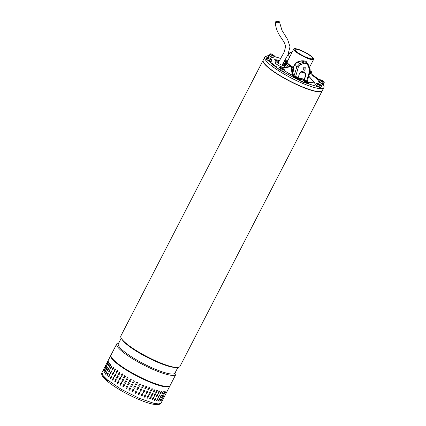 <?xml version="1.0" encoding="UTF-8"?>
<svg xmlns="http://www.w3.org/2000/svg" width="426" height="426" viewBox="0 0 426 426"><rect width="100%" height="100%" fill="white"/><g stroke="black" fill="none" stroke-linecap="round" stroke-linejoin="round"><path stroke-width="0.64" d="M275.334 21.982C276.852 22.924 278.348 22.945 279.834 22.045L279.834 22.045C278.322 21.103 276.82 21.082 275.334 21.982L275.334 21.992M322.264 90.711A33.249 6.379 -152.7 0 1 322.221 90.802A33.249 6.379 -152.7 0 1 306.15 88.549A33.249 6.379 -152.7 0 1 275.931 73.203A33.249 6.379 -152.7 0 1 263.13 60.3A33.249 6.379 -152.7 0 1 263.177 60.215M263.13 60.3L120.846 335.976A33.249 6.379 27.3 0 0 121.602 338.792A33.249 6.379 27.3 0 0 123.934 341.439A33.249 6.379 27.3 0 0 163.866 364.219A33.249 6.379 27.3 0 0 177.2 367.489A33.249 6.379 27.3 0 0 179.937 366.472L322.221 90.802M177.2 367.489L175.736 367.51A31.875 6.113 -152.7 0 1 162.95 364.374A31.875 6.113 -152.7 0 1 124.669 342.536A31.875 6.113 -152.7 0 1 122.432 339.996L121.602 338.792M121.234 338.217L118.332 343.835A31.875 6.113 27.3 0 0 121.293 349.075A31.875 6.113 27.3 0 0 159.574 370.918A31.875 6.113 27.3 0 0 174.98 373.075L177.882 367.457M265.723 65.008A32.749 6.284 27.3 0 0 266.617 65.913A32.749 6.284 27.3 0 0 316.885 91.414M175.453 372.154A33.249 6.379 -152.7 0 1 175.847 374.395A33.249 6.379 -152.7 0 1 159.777 372.148A33.249 6.379 -152.7 0 1 119.844 349.363A33.249 6.379 -152.7 0 1 116.756 343.899A33.249 6.379 -152.7 0 1 118.811 342.914M116.756 343.899L111.037 354.98A33.249 6.379 27.3 0 0 123.838 367.883A33.249 6.379 27.3 0 0 154.052 383.224A33.249 6.379 27.3 0 0 170.128 385.477L175.847 374.395M102.032 372.42L102.831 375.301L107.139 379.694L107.565 381.361L107.277 381.201C114.557 387.106 124.12 392.777 135.963 398.214C145.016 402.256 151.928 404.418 156.688 404.7C160.485 404.732 161.31 402.81 161.124 402.921L169.899 385.913A33.249 6.379 -152.7 0 1 157.215 384.843A33.249 6.379 -152.7 0 1 115.915 362.691A33.249 6.379 -152.7 0 1 110.808 355.417L102.032 372.42C102.442 372.851 99.018 374.012 107.277 381.201M150.591 396.846L151.326 397.085L150.426 398.827L149.691 398.587L150.591 396.846M151.278 396.585L151.251 397.021A0.501 0.373 130.1 0 0 151.241 396.553M149.739 399.093L149.691 398.587M152.173 399.822A0.501 0.341 127.7 0 0 152.774 399.497L153.674 397.751L152.859 399.561L152.178 399.37L153.078 397.623L153.759 397.82L153.727 397.325M152.215 399.86L152.178 399.37M154.436 400.424A0.501 0.298 125.7 0 0 154.979 400.062L155.879 398.315L155.075 400.131L154.462 399.982L155.362 398.241L155.975 398.385L155.964 397.911M154.478 400.467L154.462 399.982M156.459 400.845L157.849 398.715L157.056 400.525L156.512 400.429L157.966 398.321M156.507 400.898L156.512 400.429M158.227 401.09L159.67 399.008L158.77 400.749L158.307 400.706L159.207 398.96L159.67 399.008L159.207 398.96M158.658 400.68L158.307 400.706M159.723 401.148L161.108 399.05L160.208 400.797L159.825 400.802L160.724 399.055L161.108 399.05L160.724 399.055M160.091 400.722L159.825 400.802M160.943 400.994L161.955 398.976M110.952 378.304L110.366 377.857L111.266 376.115L111.852 376.563L110.52 378.56M111.745 375.876A0.501 0.357 -74 0 0 111.367 376.142L111.692 375.854M113.124 379.912L112.48 379.444L113.38 377.702L114.024 378.166L112.682 380.162M113.859 377.463A0.501 0.389 -76.6 0 0 113.465 377.724L113.817 377.447M115.521 381.568L114.812 381.089L115.712 379.342L116.42 379.822L115.079 381.818M116.191 379.103A0.501 0.415 -79.9 0 0 115.792 379.358L116.154 379.092M118.114 383.256L117.352 382.766L118.252 381.025L119.014 381.51L117.682 383.512M118.716 380.775A0.501 0.442 -84.4 0 0 118.321 381.03L118.678 380.769M120.867 384.96L120.063 384.47L120.963 382.724L121.767 383.214L120.473 385.216M121.383 382.468A0.501 0.463 -90.8 0 0 121.016 382.724L121.357 382.468M123.758 386.654L122.917 386.169L123.817 384.428L124.658 384.912L123.433 386.904M124.168 384.172A0.501 0.479 -100.8 0 0 123.859 384.417L124.147 384.177M126.756 388.331L125.883 387.852L126.783 386.11L127.656 386.584L126.549 388.533M126.815 386.094L126.991 385.903A0.501 0.485 -117.4 0 0 126.815 386.094L125.915 387.836A0.501 0.485 -117.4 0 0 126.565 388.528M129.818 389.96L128.934 389.497L129.834 387.756L130.718 388.219L129.781 390.03M129.85 387.735L129.871 387.692A0.501 0.49 -143.7 0 0 129.85 387.735L128.95 389.476A0.501 0.49 -143.7 0 0 129.786 390.014M132.028 391.089L131.975 391.26A0.501 0.49 -173.9 0 0 132.923 391.505L133.823 389.763L132.923 391.537L132.028 391.089L132.928 389.348L133.87 389.625M136.927 391.286L136.027 393.033L135.133 392.612L136.038 390.866L136.927 391.286L136.959 390.94A0.501 0.485 164 0 1 136.916 391.254L136.927 391.286M135.101 392.958L135.133 392.612M140 392.692L139.1 394.433L138.221 394.045L139.121 392.298L140 392.692L139.994 392.25A0.501 0.469 150.6 0 1 139.973 392.65L140 392.692M138.226 394.487L138.221 394.045M141.267 395.829A0.501 0.453 142.4 0 0 142.071 395.685L142.971 393.938L142.108 395.733L141.251 395.371L142.151 393.624L143.008 393.986L142.976 393.502M141.283 395.855L141.251 395.371M144.217 397.053A0.501 0.431 136.9 0 0 144.968 396.851L145.868 395.104L145.021 396.904L144.196 396.579L145.096 394.833L145.921 395.158L145.873 394.657M144.244 397.085L144.196 396.579M147.039 398.134A0.501 0.405 133 0 0 147.742 397.879L148.642 396.137L147.801 397.937L147.018 397.655L147.918 395.914L148.701 396.196L148.653 395.69M147.071 398.166L147.018 397.655M151.491 395.099L152.391 393.358L153.126 393.597L152.226 395.339L151.491 395.099L151.539 395.605M153.083 393.097L153.051 393.533A0.501 0.373 130.1 0 0 153.04 393.065M153.978 395.882L154.878 394.135L155.559 394.327L154.659 396.073L153.978 395.882L154.015 396.372M155.527 393.837L155.474 394.263A0.501 0.341 127.7 0 0 155.479 393.81M156.262 396.494L157.162 394.753L157.774 394.897L156.875 396.643L156.262 396.494L156.278 396.979M157.764 394.423L157.684 394.827A0.501 0.298 125.7 0 0 157.711 394.396M158.312 396.941L159.212 395.2L159.755 395.296L158.307 397.405M159.766 394.833L159.755 395.296L159.702 394.811M160.107 397.218L161.007 395.472L161.47 395.52L160.57 397.261L160.107 397.218L160.57 397.261L161.438 395.062M161.007 395.472L161.358 395.445M161.624 397.309L162.524 395.568L162.908 395.562L162.008 397.304L161.624 397.309L162.008 397.304L162.892 395.142M162.524 395.568L162.791 395.488M162.854 397.229L164.037 395.083M113.545 372.388A0.501 0.357 -74 0 0 113.167 372.654L113.651 373.075L112.752 374.816L112.171 374.369L113.497 372.367M112.752 374.816L112.32 375.072M115.659 373.975A0.501 0.389 -76.6 0 0 115.27 374.236L115.829 374.678L114.924 376.424L114.28 375.956L115.616 373.959M114.924 376.424L114.482 376.675M117.997 375.61A0.501 0.415 -79.9 0 0 117.592 375.87L118.226 376.334L117.326 378.08L116.612 377.601L117.954 375.604M117.326 378.08L116.878 378.331M120.515 377.287A0.501 0.442 -84.4 0 0 120.121 377.542L120.814 378.022L119.914 379.768L119.152 379.278L120.478 377.282M119.914 379.768L119.482 380.024M123.189 378.98A0.501 0.463 -90.8 0 0 122.821 379.236L123.572 379.726L122.672 381.472L121.863 380.982L123.157 378.98M122.672 381.472L122.273 381.723M125.968 380.684A0.501 0.479 -100.8 0 0 125.659 380.929L126.458 381.424L125.558 383.166L124.717 382.681L125.947 380.69M125.558 383.166L125.233 383.416M128.806 382.41A0.501 0.485 -117.4 0 0 128.615 382.607L129.456 383.096L128.556 384.843L127.688 384.364L128.79 382.415M128.556 384.843L128.348 385.045A0.501 0.485 -117.4 0 1 127.715 384.348L127.688 384.364M131.682 384.188A0.501 0.49 -143.7 0 0 131.65 384.241L132.518 384.731L131.618 386.473L130.734 386.009L131.671 384.204M133.828 387.601L134.728 385.86L135.622 386.302L134.722 388.049L133.78 387.772A0.501 0.49 -173.9 0 0 134.722 388.017L135.622 386.275A0.501 0.49 -173.9 0 0 135.67 386.121M136.938 389.124L137.838 387.378L138.727 387.798L137.827 389.545L136.938 389.124L136.9 389.47M138.764 387.452L138.716 387.761A0.501 0.485 164 0 0 138.754 387.431M140.021 390.557L140.921 388.81L141.799 389.204L140.9 390.946L140.021 390.557L140.026 390.999A0.501 0.469 150.6 0 0 140.873 390.903L141.778 389.162A0.501 0.469 150.6 0 0 141.783 388.741M141.799 388.762L141.778 389.162M143.051 391.883L143.951 390.136L144.808 390.498L143.908 392.245L143.051 391.883L143.088 392.367M144.776 390.014L144.771 390.45A0.501 0.453 142.4 0 0 144.76 389.992M145.996 393.091L146.895 391.345L147.721 391.67L146.821 393.416L145.996 393.091L146.043 393.597M147.673 391.169L147.673 391.616A0.501 0.431 136.9 0 0 147.646 391.143M148.818 394.167L149.718 392.426L150.5 392.708L149.601 394.449L148.818 394.167L148.871 394.678M150.453 392.202L150.442 392.65A0.501 0.405 133 0 0 150.421 392.176M153.291 391.611L154.191 389.87L154.926 390.109L154.026 391.851L153.291 391.611L153.339 392.117M154.883 389.609L154.851 390.046A0.501 0.373 130.1 0 0 154.84 389.577M155.783 392.389L156.683 390.647L157.359 390.839L156.459 392.586L155.783 392.389L155.815 392.884M157.327 390.349L157.274 390.775A0.501 0.341 127.7 0 0 157.279 390.322M158.062 393.006L158.962 391.265L159.574 391.409L158.674 393.155L158.062 393.006L158.078 393.486M159.564 390.935L159.484 391.34A0.501 0.298 125.7 0 0 159.51 390.903M160.112 393.454L161.012 391.712L161.555 391.808L160.107 393.917M161.566 391.345L161.555 391.808L161.502 391.324M161.907 393.725L162.807 391.984L163.27 392.026L162.37 393.773L161.907 393.725L162.37 393.773L163.238 391.574M162.807 391.984L163.158 391.957M163.424 393.821L164.324 392.08L164.708 392.074L163.808 393.816L163.424 393.821L163.808 393.816L164.692 391.654M164.324 392.08L164.59 392M164.654 393.741L165.836 391.595M115.345 368.9A0.501 0.357 -74 0 0 114.967 369.166L115.451 369.587L114.551 371.328L113.971 370.881L115.297 368.879M114.551 371.328L114.12 371.584M117.459 370.487A0.501 0.389 -76.6 0 0 117.07 370.742L117.629 371.19L116.729 372.936L116.08 372.468L117.416 370.471M116.729 372.936L116.287 373.187M119.797 372.122A0.501 0.415 -79.9 0 0 119.392 372.383L120.025 372.846L119.126 374.592L118.412 374.113L119.754 372.116M119.126 374.592L118.678 374.843M122.315 373.799A0.501 0.442 -84.4 0 0 121.921 374.055L122.613 374.534L121.714 376.28L120.952 375.791L122.283 373.794M121.714 376.28L121.282 376.531M124.988 375.492A0.501 0.463 -90.8 0 0 124.621 375.748L125.372 376.238L124.472 377.979L123.662 377.495L124.956 375.492M124.472 377.979L124.072 378.235M127.768 377.196A0.501 0.479 -100.8 0 0 127.465 377.441L128.263 377.937L127.358 379.678L126.517 379.193L127.747 377.202M127.358 379.678L127.033 379.928M130.415 379.119L131.256 379.609L130.356 381.355L129.488 380.876L130.59 378.927A0.501 0.485 -117.4 0 0 130.415 379.119L129.515 380.86A0.501 0.485 -117.4 0 0 130.164 381.552M133.45 380.753L134.318 381.243L133.418 382.985L132.534 382.521L133.476 380.716A0.501 0.49 -143.7 0 0 133.45 380.753L132.55 382.5A0.501 0.49 -143.7 0 0 133.386 383.038M135.628 384.114L136.528 382.372L137.422 382.814L136.522 384.561L135.58 384.284A0.501 0.49 -173.9 0 0 136.522 384.529L137.422 382.788A0.501 0.49 -173.9 0 0 137.476 382.633M138.738 385.637L139.637 383.89L140.527 384.311L139.627 386.057L138.738 385.637L138.7 385.983M140.564 383.964L140.516 384.273A0.501 0.485 164 0 0 140.559 383.943M141.821 387.069L142.721 385.322L143.599 385.716L142.699 387.458L141.821 387.069L141.826 387.511M143.599 385.274L143.578 385.674A0.501 0.469 150.6 0 0 143.583 385.253M144.856 388.395L145.756 386.648L146.608 387.01L145.708 388.752L144.856 388.395L144.888 388.879M146.576 386.526L146.571 386.962A0.501 0.453 142.4 0 0 146.56 386.499M147.795 389.604L148.695 387.857L149.521 388.182L148.621 389.928L147.795 389.604L147.843 390.109M149.473 387.681L149.473 388.129A0.501 0.431 136.9 0 0 149.446 387.655M150.618 390.679L151.518 388.933L152.306 389.22L151.4 390.962L150.618 390.679L150.671 391.185M152.252 388.714L152.242 389.162A0.501 0.405 133 0 0 152.22 388.688M113.119 367.659L113.486 367.398L113.518 368.048L112.618 369.795L112.134 370.013L112.113 369.369L113.486 367.398A0.501 0.319 -71.9 0 0 113.119 367.659L112.219 369.401A0.501 0.319 -71.9 0 0 112.262 370.066M112.618 369.795L112.134 370.013M111.687 370.886L110.819 373.282L110.334 373.501L110.307 372.856L111.687 370.886L111.213 371.11L110.419 372.888A0.501 0.319 -71.9 0 0 110.462 373.554M110.819 373.282L110.334 373.501M109.887 374.374L109.019 376.77L108.534 376.989L108.508 376.344L109.887 374.374L109.407 374.598L108.619 376.376A0.501 0.319 -71.9 0 0 108.662 377.042M109.019 376.77L108.534 376.989M111.857 365.961A0.501 0.277 -70.1 0 0 111.537 366.238L111.852 366.594L110.952 368.341L110.52 367.942L111.804 365.923M110.952 368.341L110.563 368.612M110.526 364.64L109.221 366.621L110.121 364.88L110.467 365.247L109.562 366.988L109.221 366.621L109.562 366.988M110.243 364.928L110.467 365.247M109.493 363.442L108.225 365.423L109.125 363.676L109.381 364.012L108.476 365.753L108.225 365.423L108.476 365.753M109.248 363.729L109.381 364.012M108.758 362.398L107.538 364.358L108.438 362.611L107.703 364.651M108.289 361.594L107.245 363.682M110.057 369.448A0.501 0.277 -70.1 0 0 109.738 369.725L110.046 370.087L109.147 371.829L108.721 371.429L110.004 369.417M109.147 371.829L108.763 372.1M108.726 368.128L107.421 370.109L108.321 368.368L108.662 368.735L107.762 370.476L107.421 370.109L107.762 370.476M108.444 368.415L108.662 368.735M107.693 366.93L106.42 368.911L107.32 367.169L107.576 367.5L106.676 369.241L106.42 368.911L106.676 369.241M107.448 367.217L107.576 367.5M106.958 365.886L105.739 367.846L106.638 366.099L106.804 366.392L105.904 368.139L105.739 367.846L105.904 368.139M106.489 365.087L105.446 367.175M107.347 375.317L106.921 374.917L107.821 373.176L108.247 373.575L106.963 375.588M108.257 372.936A0.501 0.277 -70.1 0 0 107.938 373.213L108.204 372.904M106.862 372.223L105.962 373.964L105.621 373.597L106.521 371.855L106.862 372.223L106.521 371.855L105.675 374.252M105.962 373.964L105.739 373.645M105.776 370.987L104.876 372.729L104.62 372.399L105.52 370.657L105.776 370.987L105.52 370.657L104.631 373.022M104.876 372.729L104.748 372.452M105.004 369.88L104.098 371.626L104.839 369.587L103.907 371.898M104.546 368.916L103.55 370.822M150.639 391.153A0.501 0.405 133 0 0 151.342 390.903L152.242 389.162M147.822 390.078A0.501 0.431 136.9 0 0 148.573 389.87L149.473 388.129M144.867 388.853A0.501 0.453 142.4 0 0 145.671 388.704L146.571 386.962M141.815 387.484A0.501 0.469 150.6 0 0 142.678 387.415L143.578 385.674M138.695 385.967A0.501 0.485 164 0 0 139.616 386.02L140.516 384.273M127.465 377.441L126.559 379.183A0.501 0.479 -100.8 0 0 127.054 379.923M124.621 375.748L123.721 377.489A0.501 0.463 -90.8 0 0 124.099 378.235M121.921 374.055L121.021 375.801A0.501 0.442 -84.4 0 0 121.319 376.536M119.392 372.383L118.492 374.124A0.501 0.415 -79.9 0 0 118.721 374.848M117.07 370.742L116.17 372.489A0.501 0.389 -76.6 0 0 116.33 373.197M114.967 369.166L114.067 370.908A0.501 0.357 -74 0 0 114.173 371.594M111.537 366.238L110.638 367.984A0.501 0.277 -70.1 0 0 110.627 368.618M109.344 366.669L109.274 367.276M108.348 365.476L108.231 366.04M107.666 364.416L107.506 364.922M107.304 363.495L107.155 363.841M164.542 394.018L164.825 393.613M163.323 394.172L163.69 393.746M161.827 394.114L162.258 393.704M160.059 393.869L161.449 391.739M158.035 393.443A0.501 0.298 125.7 0 0 158.584 393.086L159.484 391.34M155.778 392.847A0.501 0.341 127.7 0 0 156.374 392.522L157.274 390.775M153.301 392.08A0.501 0.373 130.1 0 0 153.951 391.792L154.851 390.046M148.839 394.646A0.501 0.405 133 0 0 149.542 394.391L150.442 392.65M146.022 393.565A0.501 0.431 136.9 0 0 146.768 393.363L147.673 391.616M143.067 392.341A0.501 0.453 142.4 0 0 143.871 392.192L144.771 390.45M136.895 389.455A0.501 0.485 164 0 0 137.816 389.508L138.716 387.761M131.65 384.241L130.75 385.988A0.501 0.49 -143.7 0 0 131.586 386.526M128.615 382.607L127.715 384.348M125.659 380.929L124.759 382.67A0.501 0.479 -100.8 0 0 125.255 383.411M122.821 379.236L121.921 380.977A0.501 0.463 -90.8 0 0 122.299 381.723M120.121 377.542L119.221 379.289A0.501 0.442 -84.4 0 0 119.52 380.024M117.592 375.87L116.692 377.612A0.501 0.415 -79.9 0 0 116.921 378.336M115.27 374.236L114.365 375.977A0.501 0.389 -76.6 0 0 114.53 376.685M113.167 372.654L112.267 374.395A0.501 0.357 -74 0 0 112.373 375.082M109.738 369.725L108.838 371.472A0.501 0.277 -70.1 0 0 108.827 372.106M107.544 370.157L107.474 370.764M106.548 368.964L106.431 369.528M105.866 367.904L105.707 368.41M105.504 366.983L105.355 367.334M162.743 397.506L163.025 397.101M161.523 397.66L161.891 397.234M160.027 397.602L160.458 397.192M158.259 397.357L159.649 395.227M156.235 396.931A0.501 0.298 125.7 0 0 156.779 396.574L157.684 394.827M153.978 396.334A0.501 0.341 127.7 0 0 154.574 396.01L155.474 394.263M151.502 395.568A0.501 0.373 130.1 0 0 152.151 395.28L153.051 393.533M148.642 396.137A0.501 0.405 133 0 0 148.621 395.663M145.868 395.104A0.501 0.431 136.9 0 0 145.846 394.63M142.971 393.938A0.501 0.453 142.4 0 0 142.96 393.48M138.216 394.465A0.501 0.469 150.6 0 0 139.073 394.391L139.973 392.65M135.095 392.942A0.501 0.485 164 0 0 136.016 392.996L136.916 391.254M123.859 384.417L122.96 386.164A0.501 0.479 -100.8 0 0 123.455 386.899M121.016 382.724L120.116 384.47A0.501 0.463 -90.8 0 0 120.499 385.21M118.321 381.03L117.422 382.777A0.501 0.442 -84.4 0 0 117.714 383.512M115.792 379.358L114.892 381.1A0.501 0.415 -79.9 0 0 115.121 381.824M113.465 377.724L112.565 379.465A0.501 0.389 -76.6 0 0 112.73 380.173M111.367 376.142L110.467 377.883A0.501 0.357 -74 0 0 110.574 378.57M107.938 373.213L107.038 374.96A0.501 0.277 -70.1 0 0 107.027 375.599M106.926 371.616L106.638 371.903M105.893 370.418L105.648 370.711M105.158 369.374L104.966 369.646M162.125 398.848L162.237 398.571M160.991 398.981L161.092 398.63M159.558 398.933L159.638 398.55M157.849 398.715L157.902 398.299M155.879 398.315A0.501 0.298 125.7 0 0 155.911 397.884M153.674 397.751A0.501 0.341 127.7 0 0 153.679 397.298M149.702 399.055A0.501 0.373 130.1 0 0 150.351 398.768L151.251 397.021M107.139 379.694L121.197 389.252L138.998 398.241L154.127 403.417L158.882 403.917L161.124 402.921L158.882 403.917L154.127 403.417L138.998 398.241L121.197 389.252L107.139 379.694M111.671 370.876A0.501 0.319 -71.9 0 0 111.319 371.147M109.865 374.363A0.501 0.319 -71.9 0 0 109.519 374.635M270.877 61.376L270.888 61.355A2.497 0.479 -152.7 0 1 270.877 61.376A2.497 0.479 -152.7 0 1 270.867 61.387A2.497 0.479 -152.7 0 1 268.396 60.63A2.497 0.479 -152.7 0 1 266.436 59.081A2.497 0.479 -152.7 0 1 266.447 59.065M266.916 59.587L267.645 58.165L267.421 57.51L268.013 57.286L270.169 58.213L271.745 59.374L271.964 60.023L271.234 61.44L269.397 60.971L266.916 59.587L266.261 58.666L266.995 57.244L267.565 57.217M269.397 60.971L270.132 59.555L266.995 57.244M271.964 60.023L267.645 58.165M271.745 59.374L270.132 59.555M267.421 57.51L268.013 57.286M303.839 82.245L303.85 82.223A2.497 0.479 -152.7 0 1 303.839 82.245A2.497 0.479 -152.7 0 1 303.829 82.261A2.497 0.479 -152.7 0 1 301.358 81.504A2.497 0.479 -152.7 0 1 299.398 79.95A2.497 0.479 -152.7 0 1 299.409 79.939M299.877 80.455L300.607 79.039L300.383 78.384L300.974 78.155L303.131 79.087L304.702 80.237L304.925 80.892L304.196 82.314L302.359 81.845L299.877 80.455L299.222 79.534L299.957 78.118L300.527 78.086M302.359 81.845L303.094 80.429L299.957 78.118M304.925 80.892L300.607 79.039M304.707 80.248L303.094 80.429M300.383 78.384L300.974 78.155M313.525 58.57L313.589 59.432C312.444 61.962 291.416 50.918 293.775 49.022L294.441 48.718A10.948 2.098 27.3 0 0 294.11 48.921A10.948 2.098 27.3 0 0 302.455 55.678A10.948 2.098 27.3 0 0 313.477 59.097A10.948 2.098 27.3 0 0 313.525 58.57A10.948 2.098 27.3 0 0 304.755 52.142A10.948 2.098 27.3 0 0 294.441 48.718M312.53 58.602A9.873 1.896 -152.7 0 1 302.758 55.604A9.873 1.896 -152.7 0 1 295.021 49.48A9.873 1.896 -152.7 0 1 295.058 49.416A9.873 1.896 -152.7 0 1 304.83 52.414A9.873 1.896 -152.7 0 1 312.567 58.538A9.873 1.896 -152.7 0 1 312.53 58.602M287.183 61.797A11.198 2.146 27.3 0 0 287.135 61.866A11.198 2.146 27.3 0 0 293.28 67.351M287.135 61.866L293.775 49.022M269.253 55.604L268.098 55.588L265.015 56.759L263.22 60.125A33.249 6.379 27.3 0 0 289.275 80.748A33.249 6.379 27.3 0 0 322.178 90.834A33.249 6.379 27.3 0 0 322.312 90.626L323.707 87.868C321.374 89.758 314.068 88.139 301.8 83.017C286.554 76.568 269.184 65.572 265.568 60.071C264.583 58.671 264.354 57.632 264.887 56.956M275.249 62.633A5 0.959 27.3 0 0 275.228 62.665A5 0.959 27.3 0 0 279.147 65.764A5 0.959 27.3 0 0 284.094 67.281A5 0.959 27.3 0 0 284.115 67.249A5 0.959 27.3 0 0 284.131 67.217M282.853 63.703A5 0.959 -152.7 0 1 284.903 65.726A5 0.959 -152.7 0 1 284.882 65.753A5 0.959 -152.7 0 1 279.935 64.241A5 0.959 -152.7 0 1 276.016 61.136A5 0.959 -152.7 0 1 276.037 61.11A5 0.959 -152.7 0 1 278.86 61.642M270.787 62.542L271.431 63.772L271.99 63.895L270.792 62.537L273.364 64.369M316.172 78.331L316.358 78.277A34.399 6.598 -152.7 0 0 312.721 75.471L313.77 75.727A36.098 6.922 -152.7 0 1 317.604 78.682L318.93 80.099L316.108 78.464L318.909 80.109M312.652 75.391L312.652 75.599A34.399 6.598 -152.7 0 1 316.087 78.24L316.023 78.373M282.875 63.671L285.122 65.135L286.49 67.074M284.206 61.333L285.851 61.61L284.307 64.997M271.921 64.022L272.049 64.092A36.098 6.922 27.3 0 0 275.878 67.047L276.964 67.324M273.38 64.342L273.359 64.358A34.399 6.598 -152.7 0 0 277.001 67.17L275.947 66.914A36.098 6.922 -152.7 0 1 272.113 63.959L272.049 64.092M308.259 82.138L315.038 83.219L308.775 76.1M279.456 60.551L274.861 59.794L278.167 60.013L274.546 59.683L277.23 61.099M308.12 81.946L314.777 83.006L308.749 76.19M290.772 66.472L289.707 66.302A1.997 1.997 0 0 0 288.887 66.621L290.484 66.584L289.611 66.919L282.491 68.229M289.611 66.919L288.753 66.653L290.181 66.041M285.851 61.61L287.135 61.845L284.589 65.572M288.855 66.642L281.911 67.942M290.899 66.536L290.484 66.584L291.038 66.946L292.284 75.157L293.338 76.829A1.502 0.288 27.3 0 0 294.622 77.702A29.5 5.66 27.3 0 0 298.381 79.497L298.647 78.97L298.195 78.331L295.468 77.037L295.681 76.408L294.419 74.891L296.815 66.797L299.6 63.793L298.179 61.781L294.968 64.086L293.242 67.617L292.071 68.059L292.715 67.367A12.093 2.322 -152.7 0 1 291.357 66.531L291.192 66.11L290.899 66.6A1.502 0.288 27.3 0 0 290.479 66.248L290.74 65.737M283.013 63.415L285.079 63.762L287.055 62.18M286.932 62.904L286.064 63.687L288.232 66.749M289.004 65.157L288.04 64.326M289.675 66.307L289.116 66.499M288.727 64.928L288.173 64.448M310.671 73.693A2.497 0.479 -152.7 0 1 310.666 73.714A2.497 0.479 -152.7 0 1 310.655 73.73A2.497 0.479 -152.7 0 1 309.526 73.57M310.181 70.679L311.843 72.244L311.113 73.666L309.564 73.437M309.808 73.56L310.538 72.138L310.043 71.733M311.843 72.244L310.538 72.138M311.294 71.999L311.305 71.467L311.294 71.999L310.064 71.632M273.668 57.877A2.497 0.479 -152.7 0 1 271.138 57.052A2.497 0.479 -152.7 0 1 269.264 55.545A2.497 0.479 -152.7 0 1 269.275 55.529M274.546 55.897L273.801 57.925L271.559 57.132L269.333 55.721L270.084 53.692M269.333 55.721L270.116 53.687M271.559 57.132L272.289 55.71L270.068 54.304M274.53 56.509L272.289 55.71M271.303 53.894L274.637 56.008L273.513 55.912L271.277 54.81L270.175 53.804L271.303 53.894M293.296 67.313L293.242 67.617L293.296 67.313M304.356 81.994L304.425 82.09A29.5 5.66 27.3 0 0 307.822 83.374A1.502 0.288 27.3 0 0 308.488 83.464A1.502 0.288 27.3 0 0 308.493 83.453A1.502 0.288 27.3 0 0 308.499 83.443L308.759 82.932A1.502 0.288 27.3 0 0 308.728 82.798L307.418 81.132A24.005 4.606 27.3 0 0 307.705 81.228L307.79 81.478M304.627 81.472L304.697 81.568A29.5 5.66 27.3 0 0 308.094 82.852A1.502 0.288 27.3 0 0 308.754 82.942A1.502 0.288 27.3 0 0 308.759 82.932M304.925 70.317L304.963 67.297L303.679 67.058M305.213 67.201L305.043 70.279L303.653 70.072L303.802 67.004L305.213 67.201M307.343 81.084L309.92 72.228L309.43 71.69L309.297 68.618L307.849 65.375C306.821 63.533 305.357 62.904 303.456 63.49L300.309 64.757L298.397 66.951L295.681 76.408A26.641 5.112 27.3 0 0 298.221 77.617L299.446 73.549L301.278 71.557L304.121 71.941C305.447 73.043 305.905 74.444 305.495 76.147L304.27 80.216M301.155 71.605L303.871 72.037C305.192 73.139 305.65 74.539 305.24 76.243L304.185 79.758M293.53 67.122L292.715 67.367L293.445 67.494L291.171 66.078A1.502 0.288 27.3 0 0 291.017 65.923M287.087 62.121L286.932 62.425A11.124 2.135 27.3 0 0 290.479 66.248M298.647 78.97A29.5 5.66 27.3 0 1 294.893 77.181A1.502 0.288 27.3 0 1 293.605 76.307L292.587 74.731L291.357 66.531M290.921 66.632L291.038 66.925M292.587 74.731A24.005 4.606 27.3 0 0 292.939 74.912L292.071 68.059M307.572 80.157L307.705 81.228M284.296 61.179L284.77 61.269M284.605 60.657L287.47 61.168M287.513 61.131L286.426 60.923M293.242 67.617L294.196 74.523L292.667 74.981M301.512 60.843L298.179 61.781L301.539 60.95L306.901 62.563C306.523 61.237 304.728 60.668 301.512 60.843L302.604 62.457L307.897 63.975L308.451 64.976L307.849 65.375M287.571 61.019L287.119 61.056M287.907 60.37L284.967 60.05M286.517 61.557L285.548 61.419M293.109 75.391L294.419 74.891L294.222 74.603L292.907 75.104L295.468 77.037M298.221 77.617L298.195 78.331M298.397 66.951L296.815 66.797L294.994 64.225M307.375 81.281L307.796 81.696L307.38 80.812M309.43 71.69L306.576 81.089L307.38 80.455M304.697 81.568L304.425 82.09M304.798 80.418A26.641 5.112 27.3 0 0 306.576 81.089L306.72 81.867L304.798 81.148M291.815 52.792L291.432 52.254L288.098 54.475L289.749 56.807M288.258 54.054L288.258 54.054C289.558 52.84 290.617 52.201 291.443 52.137L292.263 51.935M288.12 54.331L287.992 54.597M300.309 64.757L299.6 63.793L302.604 62.457L303.456 63.49M309.761 68.155L308.451 64.976L309.761 68.155L309.297 68.618M283.37 71.467A2.497 0.479 -152.7 0 1 283.359 71.483A2.497 0.479 -152.7 0 1 283.349 71.499A2.497 0.479 -152.7 0 1 280.878 70.743A2.497 0.479 -152.7 0 1 278.918 69.188A2.497 0.479 -152.7 0 1 278.929 69.172M284.541 70.018L283.807 71.435L282.502 71.328L279.925 70.056L278.652 68.89L279.387 67.468L280.138 67.329L282.076 68.016L284.004 69.236L284.541 70.018L283.237 69.912L282.502 71.328M279.925 70.056L280.659 68.639L279.387 67.468M283.237 69.912L280.659 68.639M283.988 69.768L284.004 69.236L283.988 69.768L282.049 69.081L280.122 67.856L280.138 67.329L280.122 67.856M320.325 87.341A2.497 0.479 -152.7 0 1 320.32 87.357A2.497 0.479 -152.7 0 1 320.309 87.373A2.497 0.479 -152.7 0 1 317.839 86.611A2.497 0.479 -152.7 0 1 315.879 85.062A2.497 0.479 -152.7 0 1 315.89 85.046M321.497 85.887L320.767 87.309L319.463 87.202L316.885 85.93L315.613 84.763L316.342 83.342L317.093 83.203L319.037 83.89L320.964 85.109L321.497 85.887L320.198 85.786L317.62 84.508L316.342 83.342M316.885 85.93L317.62 84.508M319.463 87.202L320.198 85.786M317.082 83.73L317.093 83.203L317.082 83.73L320.948 85.642L320.964 85.109L320.948 85.642M323.158 83.8L323.148 83.821A2.497 0.479 -152.7 0 1 323.148 83.821A2.497 0.479 -152.7 0 1 323.137 83.837A2.497 0.479 -152.7 0 1 320.661 83.081A2.497 0.479 -152.7 0 1 318.707 81.526A2.497 0.479 -152.7 0 1 318.712 81.515L318.755 81.43M319.18 82.032L319.915 80.615L319.686 79.96L320.277 79.731L322.439 80.663L324.01 81.813L324.234 82.468L323.499 83.89L321.667 83.421L319.18 82.032L318.531 81.11L319.26 79.694L319.83 79.662M324.01 81.813L322.402 82.005L319.915 80.615M324.234 82.468L321.257 81.116L319.26 79.694M321.667 83.421L322.402 82.005M319.686 79.96L320.277 79.731M102.559 374.891L107.064 380.935M107.064 379.859L106.074 378.767M280.665 58.484L274.498 56.573M269.296 55.726L266.378 58.442M267.432 60.071L279.014 69.449M281.591 71.083L300.591 81.068M303.482 82.314L318.776 87.053M320.831 87.176L322.908 83.895M319.191 79.827L318.217 78.991M318.137 78.922L310.868 73.645M284.169 70.737L292.342 75.407M298.157 78.235L299.569 78.869M284.504 66.493L285.106 67.335M274.546 59.683L276.123 61.04M315.038 83.219L314.521 82.607M284.227 70.625L292.295 75.242M298.141 78.091L299.627 78.757M304.936 73.261L300.634 71.898M304.691 72.867L300.91 71.728M308.094 82.852L307.822 83.374M293.605 76.307L293.338 76.829M304.489 71.973L303.328 72.431M305.075 73.267L300.985 71.685M307.796 81.696C308.099 82.138 307.737 82.191 306.72 81.867M294.893 77.181L294.622 77.702M291.432 52.254L292.193 52.063M285.526 46.855C285.228 40.14 276.208 35.406 275.334 22.647L275.334 21.971M279.834 22.056L279.834 22.562M279.866 23.244L281.959 30.331L287.571 39.373L290.026 46.769L287.88 54.837L282.065 65.226M285.526 47.041L284.126 52.238L278.066 63.16M309.468 67.436L313.632 59.363M274.52 56.53L280.675 58.458M284.115 67.249L284.903 65.726M310.921 73.65L319.218 79.779M323.089 83.874L324.101 86.366L323.84 87.66M275.228 62.665L276.016 61.136M298.237 61.658C296.235 62.388 295.138 63.202 294.957 64.092L293.221 67.452M285.665 61.44L286.533 61.562M308.451 64.976L306.901 62.563M309.92 72.228C310.565 69.363 309.659 67.926 309.771 68.176"/></g></svg>
